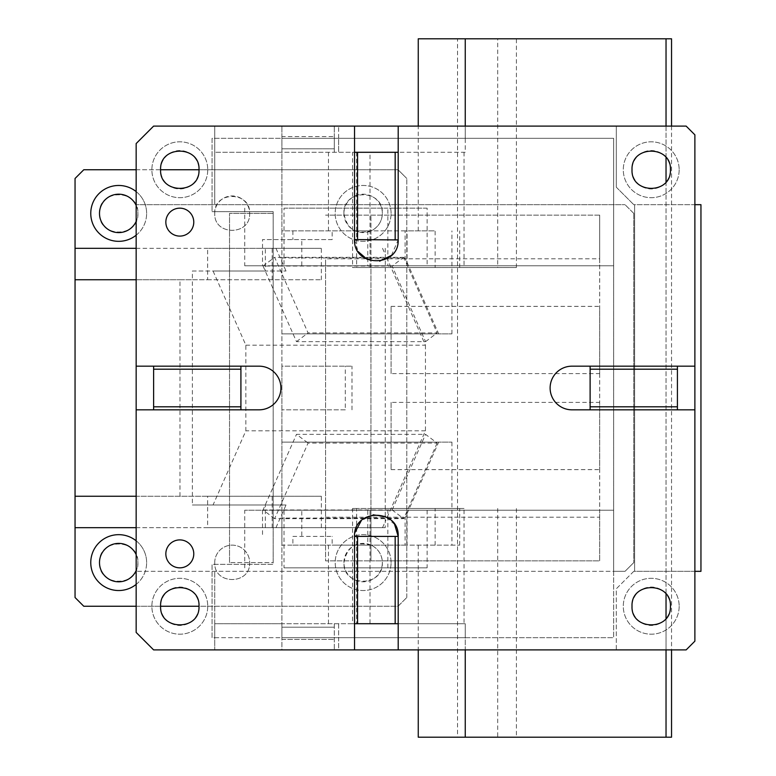 <?xml version="1.0" encoding="UTF-8"?>
<svg xmlns="http://www.w3.org/2000/svg" width="776" height="776" viewBox="0 0 776 776"><rect width="100%" height="100%" fill="white"/><g stroke="black" fill="none" stroke-linecap="round" stroke-linejoin="round"><path stroke-width="0.58" stroke-dasharray="3.88 2.91" d="M214.729 562.6A17.46 17.46 0 0 1 232.189 545.14A17.46 17.46 0 0 1 249.649 562.6C250.735 584.9 214.089 585.269 214.729 562.949L214.729 562.6A17.46 17.46 0 0 1 232.189 545.14A17.46 17.46 0 0 1 249.649 562.6C250.735 584.9 214.089 585.269 214.729 562.949L214.729 562.6M199.015 606.25A19.206 19.206 0 0 0 179.809 587.044A19.206 19.206 0 0 0 160.603 606.25A19.206 19.206 0 0 0 179.634 625.456A19.206 19.206 0 0 0 199.015 606.25L398.059 606.25L406.789 597.52L398.059 606.25L83.779 606.25L75.049 597.52L75.049 178.48L83.779 169.75L398.059 169.75L406.789 178.48L398.059 169.75L199.015 169.75A19.206 19.206 0 0 0 179.809 150.544A19.206 19.206 0 0 0 160.603 169.75A19.206 19.206 0 0 0 179.634 188.956A19.206 19.206 0 0 0 199.015 169.75M406.789 597.52L406.789 178.48L406.789 597.52M371.869 545.489C378.562 549.233 382.054 554.937 382.345 562.6C383.538 587.151 343.186 587.519 343.933 562.949L343.933 562.6C346.94 546.595 356.252 540.891 371.869 545.489M343.933 213.749L343.933 213.4C342.75 188.626 383.528 188.616 382.345 213.4C382.054 221.063 378.562 226.767 371.869 230.511C356.446 235.109 347.134 229.521 343.933 213.749A19.206 19.206 0 0 1 363.139 194.194A19.206 19.206 0 0 1 382.345 213.4A19.206 19.206 0 0 1 363.313 232.606A19.206 19.206 0 0 1 343.933 213.749M99.493 213.4C98.309 188.626 139.088 188.616 137.905 213.4C139.098 237.951 98.746 238.319 99.493 213.749L99.493 213.4M214.729 213.4C213.642 190.877 250.726 190.877 249.649 213.4C250.735 235.7 214.089 236.069 214.729 213.749L214.729 213.4A17.46 17.46 0 0 1 232.189 195.94A17.46 17.46 0 0 1 249.649 213.4C250.735 235.7 214.089 236.069 214.729 213.749L214.729 213.4M99.493 562.6C98.309 537.826 139.088 537.817 137.905 562.6C139.098 587.151 98.746 587.519 99.493 562.949L99.493 562.6M160.603 606.25L136.159 606.25M245.866 345.194L425.442 345.194L385.313 254.47L385.245 527.68L265.324 527.68L265.324 504.982L192.37 504.982L213.06 504.982L245.866 430.806L245.866 345.194L213.06 271.018L286.014 271.018L265.324 271.018L265.324 248.32L321.361 248.32L207.629 248.32L207.629 279.748L75.049 279.748M321.361 527.68L321.361 496.252L207.629 496.252L207.629 527.68L265.324 527.68M207.629 527.68L136.159 527.68M75.049 527.68L385.245 527.68M136.159 169.75L160.603 169.75M207.629 496.252L75.049 496.252M321.361 496.252L136.159 496.252M179.964 496.252L179.964 279.748L192.37 279.748L192.37 504.982M136.159 279.748L179.964 279.748M207.629 279.748L321.361 279.748L192.37 279.748L192.37 271.018L265.324 271.018M136.159 248.32L207.629 248.32M75.049 248.32L265.324 248.32M385.245 248.32L385.313 254.47M382.519 527.68L385.245 521.53M425.442 345.194L425.442 430.806L385.313 521.53M425.442 430.806L245.866 430.806M275.975 527.68L286.014 504.982L213.06 504.982M286.014 504.982L265.324 504.982M321.361 279.748L321.361 248.32M275.975 248.32L286.014 271.018M382.519 248.32L385.245 254.47M192.37 271.018L213.06 271.018M136.159 235.206A27.936 27.936 0 0 0 136.159 191.594M391.075 213.4A27.936 27.936 0 0 0 363.139 185.464A27.936 27.936 0 0 0 335.203 213.4A27.936 27.936 0 0 0 363.139 241.336A27.936 27.936 0 0 0 391.075 213.4A27.936 27.936 0 0 0 363.139 185.464A27.936 27.936 0 0 0 335.203 213.4A27.936 27.936 0 0 0 363.139 241.336A27.936 27.936 0 0 0 391.075 213.4M136.159 205.398A19.206 19.206 0 0 1 136.159 221.403M343.933 562.6A19.206 19.206 0 0 1 363.139 543.394A19.206 19.206 0 0 1 382.345 562.6A19.206 19.206 0 0 1 363.313 581.806A19.206 19.206 0 0 1 343.933 562.6M136.159 554.597A19.206 19.206 0 0 1 136.159 570.602M391.075 562.6A27.936 27.936 0 0 0 363.139 534.664A27.936 27.936 0 0 0 335.203 562.6A27.936 27.936 0 0 0 363.139 590.536A27.936 27.936 0 0 0 391.075 562.6A27.936 27.936 0 0 0 363.139 534.664A27.936 27.936 0 0 0 335.203 562.6A27.936 27.936 0 0 0 363.139 590.536A27.936 27.936 0 0 0 391.075 562.6M136.159 584.406A27.936 27.936 0 0 0 136.159 540.794M146.635 213.4A27.936 27.936 0 0 0 118.699 185.464A27.936 27.936 0 0 0 90.763 213.4A27.936 27.936 0 0 0 118.699 241.336A27.936 27.936 0 0 0 146.635 213.4M146.635 562.6A27.936 27.936 0 0 0 118.699 534.664A27.936 27.936 0 0 0 90.763 562.6A27.936 27.936 0 0 0 118.699 590.536A27.936 27.936 0 0 0 146.635 562.6M165.841 553.87A13.968 13.968 0 0 0 179.809 567.838A13.968 13.968 0 0 0 193.777 553.87A13.968 13.968 0 0 0 179.809 539.902A13.968 13.968 0 0 0 165.841 553.87M240.919 366.175L240.919 409.825L259.097 409.825A21.825 21.825 0 0 0 280.922 388A21.825 21.825 0 0 0 259.097 366.175L153.619 366.175L153.619 409.825L136.159 409.825M354.865 532.656L354.545 649.9M398.195 649.9L398.195 536.41L354.545 536.41M694.879 366.175L590.119 366.175L590.119 409.825L571.941 409.825A21.825 21.825 0 0 1 550.116 388A21.825 21.825 0 0 1 571.941 366.175L590.119 366.175M398.195 152.29L354.545 152.29L354.545 239.59L398.195 239.59L398.195 126.1M438.683 442.126L281.911 442.126L451.923 442.126L438.683 442.126L405.111 518.028L405.111 545.14L459.722 545.14L407.06 545.14L407.06 510.22L427.13 510.22L367.785 510.22L367.785 545.14L356.562 545.14L356.562 623.71L281.911 623.71L281.911 637.678L465.241 637.678L465.241 623.71L214.729 623.71L214.729 649.9L153.619 649.9L136.159 632.44L136.159 143.56L153.619 126.1L214.729 126.1L214.729 204.67L625.039 204.67L136.159 204.67L214.729 204.67L214.729 138.322L214.729 152.29L281.911 152.29L281.911 138.322L212.071 138.322L212.071 211.654L212.071 138.322L613.651 138.322L613.651 265.78L613.651 138.322L338.637 138.322L338.637 152.29L338.637 126.1L338.637 138.322L281.911 138.322L465.241 138.322L465.241 152.29L214.729 152.29L214.729 126.1L686.149 126.1L694.879 134.83L694.879 204.67L633.769 204.67L634.603 204.67L634.603 571.33L700.951 571.33L700.951 204.67L634.603 204.67L634.603 571.33L633.769 571.33L616.309 588.79L616.309 649.9L338.637 649.9L338.637 637.678L613.651 637.678L613.651 510.22L273.181 510.22L273.181 564.346L212.071 564.346L212.071 637.678L613.651 637.678L613.651 571.33L625.039 571.33L633.769 562.6L625.039 571.33L136.159 571.33L613.651 571.33L613.651 510.22L273.181 510.22L273.181 265.78L613.651 265.78L613.651 510.22L599.683 510.22L599.683 265.78L613.651 265.78L599.683 265.78L599.683 215.146L599.683 258.796L325.561 258.796L325.561 560.854L599.683 560.854L599.683 510.22L370.957 510.22L370.957 560.854L599.683 560.854L599.683 258.796M694.879 571.33L633.769 571.33L616.309 588.79L616.309 649.9L686.149 649.9L694.879 641.17L694.879 204.67M677.419 406.799L677.419 409.825L694.879 409.825M677.419 366.175L677.419 369.201M633.769 213.4L633.769 562.6L633.769 213.4L625.039 204.67L633.769 213.4M616.309 187.21L616.309 126.1L616.309 187.21L633.769 204.67L616.309 187.21M338.637 623.71L338.637 649.9L214.729 649.9L214.729 571.33L214.729 637.678L212.071 637.678L212.071 564.346L273.181 564.346L273.181 510.22L273.181 562.6L229.531 562.6L273.181 562.6L273.181 265.78L613.651 265.78L613.651 510.22L281.911 510.22L370.957 510.22L370.957 265.78L599.683 265.78L281.911 265.78L281.911 637.678L338.637 637.678L338.637 623.71M212.071 211.654L273.181 211.654L273.181 265.78L273.181 211.654L212.071 211.654M435.123 267.526L516.409 267.526L356.64 267.526L356.64 230.86L367.785 230.86L281.911 230.86L281.911 136.576L334.291 136.576L281.911 136.576L281.911 148.798L281.911 126.1L281.911 152.29L356.562 152.29L352.556 152.29L352.556 267.526L435.123 267.526L435.123 230.86L332.167 230.86L332.167 239.59L262.511 239.59L262.511 265.78L301.796 265.78L301.796 239.59M334.291 138.322L334.291 152.29L334.291 126.1L334.291 148.798L281.911 148.798L334.291 148.798L334.291 138.322M334.291 623.71L334.291 649.9L334.291 623.71M292.882 536.41L332.167 536.41L292.882 536.41L292.882 545.14L281.911 545.14L281.911 623.71L214.729 623.71L214.729 637.678L281.911 637.678L281.911 639.424L334.291 639.424L281.911 639.424L281.911 627.202L334.291 627.202L281.911 627.202L281.911 649.9L334.291 649.9L281.911 649.9L281.911 623.71L281.911 637.678L465.241 637.678L465.241 737.2L516.409 737.2L516.409 649.9L465.241 649.9L465.241 623.71L370.016 623.71L370.016 508.474L464.029 508.474L464.029 623.71M398.195 623.71L354.545 623.71M229.531 562.6L229.531 213.4L229.531 562.6M354.545 239.59L358.124 251.57M367.213 259.407L379.629 261.173M391.424 255.391L398.185 239.939M354.545 152.29L354.545 126.1M394.606 524.43L385.517 516.593M373.11 514.827L361.306 520.609M153.619 366.175L136.159 366.175M273.181 213.4L229.531 213.4L273.181 213.4M281.911 126.1L334.291 126.1L281.911 126.1M165.841 222.13A13.968 13.968 0 0 0 179.809 236.098A13.968 13.968 0 0 0 193.777 222.13A13.968 13.968 0 0 0 179.809 208.162A13.968 13.968 0 0 0 165.841 222.13M670.435 606.25A19.206 19.206 0 0 0 651.229 587.044A19.206 19.206 0 0 0 632.023 606.25A19.206 19.206 0 0 0 651.054 625.456A19.206 19.206 0 0 0 670.435 606.25M670.435 170.099A19.206 19.206 0 0 0 651.229 150.544A19.206 19.206 0 0 0 632.023 169.75A19.206 19.206 0 0 0 651.054 188.956A19.206 19.206 0 0 0 670.435 170.099M207.745 169.75A27.936 27.936 0 0 1 179.809 197.686A27.936 27.936 0 0 1 151.873 169.75A27.936 27.936 0 0 1 179.809 141.814A27.936 27.936 0 0 1 207.745 169.75A27.936 27.936 0 0 1 179.809 197.686A27.936 27.936 0 0 1 151.873 169.75A27.936 27.936 0 0 1 179.809 141.814A27.936 27.936 0 0 1 207.745 169.75M207.745 606.25A27.936 27.936 0 0 1 179.809 634.186A27.936 27.936 0 0 1 151.873 606.25A27.936 27.936 0 0 1 179.809 578.314A27.936 27.936 0 0 1 207.745 606.25A27.936 27.936 0 0 1 179.809 634.186A27.936 27.936 0 0 1 151.873 606.25A27.936 27.936 0 0 1 179.809 578.314A27.936 27.936 0 0 1 207.745 606.25M679.165 606.25A27.936 27.936 0 0 1 651.229 634.186A27.936 27.936 0 0 1 623.293 606.25A27.936 27.936 0 0 1 651.229 578.314A27.936 27.936 0 0 1 679.165 606.25A27.936 27.936 0 0 1 651.229 634.186A27.936 27.936 0 0 1 623.293 606.25A27.936 27.936 0 0 1 651.229 578.314A27.936 27.936 0 0 1 679.165 606.25M679.165 169.75A27.936 27.936 0 0 1 651.229 197.686A27.936 27.936 0 0 1 623.293 169.75A27.936 27.936 0 0 1 651.229 141.814A27.936 27.936 0 0 1 679.165 169.75A27.936 27.936 0 0 1 651.229 197.686A27.936 27.936 0 0 1 623.293 169.75A27.936 27.936 0 0 1 651.229 141.814A27.936 27.936 0 0 1 679.165 169.75M356.64 230.86L281.911 230.86L281.911 257.971L403.995 257.971L403.704 257.322L274.636 257.322L281.911 273.763L281.911 257.971M328.471 230.86L328.471 152.29M356.562 230.86L356.562 152.29L465.241 152.29L465.241 38.8L497.697 38.8L465.241 38.8L465.241 138.322L281.911 138.322L281.911 265.78L370.957 265.78L370.957 215.146L370.957 560.854L325.561 560.854L325.561 258.796M438.683 333.874L281.911 333.874L451.923 333.874L438.683 333.874L405.111 257.971L405.111 230.86L435.123 230.86M367.785 230.86L367.785 265.78L407.06 265.78L407.06 230.86M367.785 265.78L427.13 265.78L427.13 208.162L284.016 208.162L284.016 265.78L301.796 265.78M427.13 265.78L407.06 265.78M427.13 208.162L387.845 208.162L387.845 265.78M284.016 208.162L387.845 208.162M244.731 208.162L244.731 265.78L284.016 265.78M244.731 265.78L262.511 265.78M332.167 239.59L262.511 239.59M292.882 230.86L292.882 239.59M405.111 230.86L332.167 230.86M405.111 257.971L403.995 257.971L437.14 332.923L308.072 332.923L281.911 273.763L281.911 366.175L351.994 366.175L281.911 366.175L281.911 518.028L405.111 518.028M392.123 266.052L263.054 266.052L296.49 341.653L425.558 341.653L392.123 266.052L403.704 257.322M263.054 266.052L274.636 257.322M296.49 341.653L308.072 332.923M425.558 341.653L437.14 332.923M451.923 333.874L451.923 230.86M418.254 230.86L418.254 126.1M497.697 126.1L516.409 126.1L516.409 38.8L497.697 38.8L497.697 267.526M418.254 38.8L671.541 38.8M666.031 38.8L666.031 737.2M666.031 126.1L666.031 157.518M666.031 181.991L666.031 594.018M666.031 618.491L666.031 649.9M671.541 126.1L671.541 649.9M671.541 737.2L457.539 737.2L457.539 38.8M437.14 443.077L403.704 518.678L274.636 518.678L308.072 443.077L437.14 443.077L425.558 434.347L296.49 434.347L308.072 443.077M274.636 518.678L263.054 509.948L296.49 434.347M263.054 509.948L392.123 509.948L403.704 518.678M392.123 509.948L425.558 434.347M405.111 545.14L332.167 545.14L332.167 536.41M328.471 623.71L328.471 545.14L281.911 545.14L281.911 518.028M284.016 567.838L427.13 567.838L284.016 567.838L284.016 510.22L244.731 510.22L301.796 510.22L301.796 536.41M262.511 510.22L262.511 536.41M284.016 510.22L301.796 510.22M244.731 567.838L244.731 510.22M387.845 567.838L387.845 510.22M427.13 510.22L427.13 567.838M407.06 545.14L332.167 545.14M367.785 510.22L407.06 510.22M292.882 545.14L367.785 545.14M356.64 545.14L356.64 508.474L464.029 508.474M418.254 545.14L418.254 649.9M497.697 508.474L497.697 737.2L465.241 737.2M370.016 623.71L352.556 623.71L352.556 508.474L370.016 508.474M356.562 545.14L328.471 545.14M356.64 508.474L352.556 508.474M451.923 442.126L451.923 545.14M345.31 409.825L281.911 409.825L345.31 409.825L345.31 366.175M457.539 737.2L418.254 737.2M391.075 373.595L391.075 306.375L391.075 373.595L599.683 373.595L599.683 306.375L599.683 373.595M391.075 306.375L599.683 306.375M391.075 402.404L391.075 469.625L391.075 402.404L599.683 402.404L599.683 469.625L599.683 402.404M391.075 469.625L599.683 469.625M599.683 215.146L325.561 215.146L599.683 215.146M325.561 517.204L599.683 517.204M351.994 409.825L351.994 366.175M272.172 527.68L272.172 496.252M272.172 279.748L272.172 248.32M516.409 267.526L516.409 126.1L465.241 126.1M464.029 152.29L464.029 267.526M459.722 267.526L459.722 230.86M370.016 267.526L370.016 152.29M435.123 545.14L435.123 508.474M459.722 545.14L459.722 508.474M497.697 649.9L516.409 649.9L516.409 508.474"/><path stroke-width="1.16" d="M136.159 169.75L83.779 169.75L75.049 178.48L75.049 597.52L83.779 606.25L136.159 606.25M199.015 606.25L160.603 606.25C159.41 630.801 199.762 631.169 199.015 606.599L199.015 606.25C200.198 581.476 159.419 581.466 160.603 606.25M136.159 527.68L75.049 527.68M160.603 169.75L199.015 169.75C200.198 144.976 159.419 144.966 160.603 169.75C159.41 194.301 199.762 194.669 199.015 170.099L199.015 169.75M136.159 496.252L75.049 496.252M75.049 279.748L136.159 279.748M75.049 248.32L136.159 248.32M136.159 191.594A27.936 27.936 0 0 0 90.763 213.4A27.936 27.936 0 0 0 136.159 235.206M136.159 221.403A19.206 19.206 0 0 1 99.493 213.4A19.206 19.206 0 0 1 136.159 205.398M136.159 570.602A19.206 19.206 0 0 1 99.493 562.6A19.206 19.206 0 0 1 136.159 554.597M136.159 540.794A27.936 27.936 0 0 0 90.763 562.6A27.936 27.936 0 0 0 136.159 584.406M165.841 553.87A13.968 13.968 0 0 0 179.809 567.838A13.968 13.968 0 0 0 193.777 553.87A13.968 13.968 0 0 0 179.809 539.902A13.968 13.968 0 0 0 165.841 553.87M357.561 239.59L354.545 239.59C353.177 267.516 399.097 267.885 398.185 239.939L357.561 239.59L357.561 152.29L354.545 152.29L354.545 126.1L153.619 126.1L136.159 143.56L136.159 409.825L259.097 409.825A21.825 21.825 0 0 0 280.922 388A21.825 21.825 0 0 0 259.097 366.175L240.919 366.175L240.919 406.799L153.619 406.799L153.619 409.825L240.919 409.825L240.919 406.799M153.619 406.799L153.619 366.175L136.159 366.175M357.561 152.29L398.195 152.29L398.195 126.1L686.149 126.1L694.879 134.83L694.879 366.175L571.941 366.175A21.825 21.825 0 0 0 550.116 388A21.825 21.825 0 0 0 571.941 409.825L694.879 409.825L694.879 641.17L686.149 649.9L398.195 649.9L398.195 536.41C399.543 508.261 353.196 508.251 354.545 536.41L354.545 649.9L153.619 649.9L136.159 632.44L136.159 409.825M193.777 222.13A13.968 13.968 0 0 0 179.809 208.162A13.968 13.968 0 0 0 165.841 222.13A13.968 13.968 0 0 0 179.809 236.098A13.968 13.968 0 0 0 193.777 222.13M670.435 606.25C671.618 581.476 630.84 581.466 632.023 606.25C630.83 630.801 671.182 631.169 670.435 606.599L670.435 606.25M670.435 170.099L670.435 169.75C671.618 144.976 630.84 144.966 632.023 169.75C630.83 194.301 671.182 194.669 670.435 170.099M694.879 366.175L694.879 409.825M694.879 204.67L700.951 204.67L700.951 571.33L694.879 571.33M677.419 366.175L677.419 406.799L590.119 406.799L590.119 369.201L677.419 369.201L677.419 409.825L590.119 409.825L590.119 406.799M398.195 649.9L354.545 649.9M357.561 536.41L395.168 536.41L395.168 623.71L357.561 623.71L357.561 536.41L354.545 536.41M358.124 251.57L367.213 259.407M379.629 261.173L391.424 255.391M398.185 239.939L398.195 152.29M395.168 152.29L395.168 239.59M354.545 239.59L354.545 152.29M354.545 126.1L398.195 126.1M590.119 366.175L590.119 369.201M398.195 623.71L395.168 623.71M394.606 524.43L398.195 536.41L395.168 536.41M385.517 516.593L373.11 514.827M361.306 520.609L354.865 532.656M354.545 623.71L357.561 623.71M153.619 369.201L240.919 369.201M153.619 366.175L240.919 366.175M671.541 126.1L671.541 38.8L465.241 38.8L465.241 126.1M418.254 126.1L418.254 38.8L465.241 38.8M666.031 38.8L666.031 126.1M666.031 157.518L666.031 181.991M666.031 594.018L666.031 618.491M666.031 649.9L666.031 737.2L671.541 737.2L671.541 649.9M418.254 649.9L418.254 737.2L666.031 737.2M465.241 649.9L465.241 737.2"/></g></svg>
